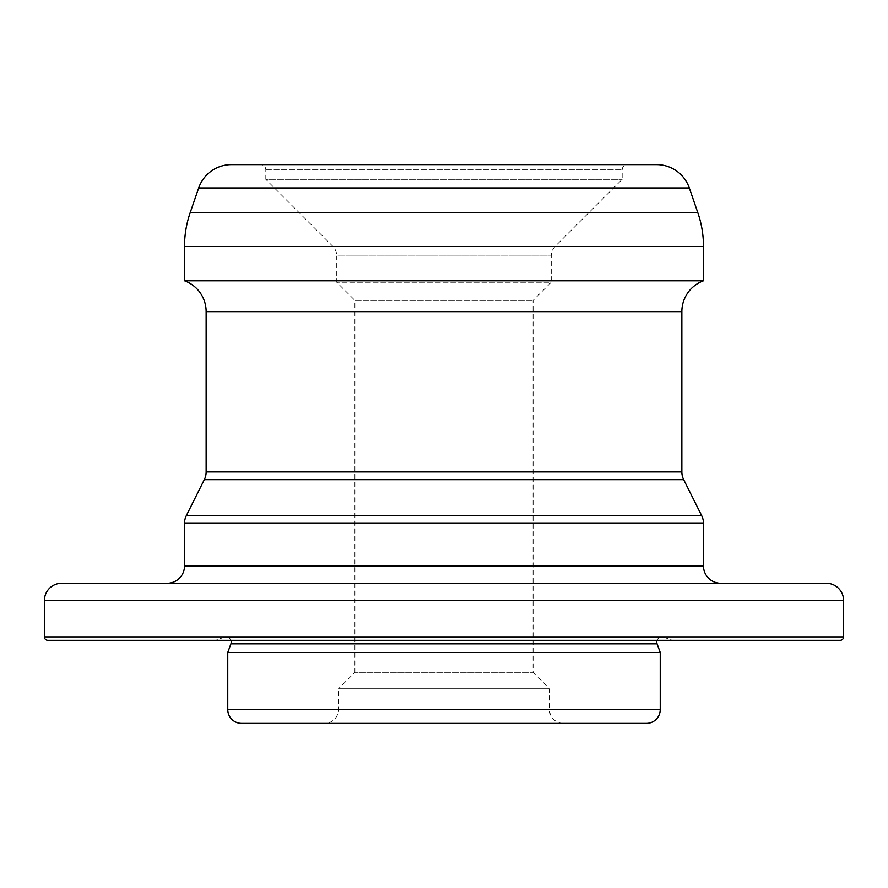 <?xml version="1.0" encoding="UTF-8"?>
<svg xmlns="http://www.w3.org/2000/svg" width="888" height="888" viewBox="0 0 888 888"><rect width="100%" height="100%" fill="white"/><g stroke="black" fill="none" stroke-linecap="round" stroke-linejoin="round"><path stroke-width="0.67" stroke-dasharray="4.44 3.33" d="M324.642 723.376L563.358 723.376L324.642 723.376A13.842 13.842 0 0 0 338.483 709.534L338.483 688.777L549.517 688.777L338.483 688.777L354.911 672.338L533.089 672.338L354.911 672.338L354.911 300.421L533.089 300.421L354.911 300.421L336.752 282.262L336.752 255.988L551.248 255.988L336.752 255.988A13.842 13.842 0 0 0 332.689 246.198L265.823 179.332L622.177 179.332L265.823 179.332L265.823 169.819A5.195 5.195 0 0 0 260.639 164.624M563.358 723.376A13.842 13.842 0 0 1 549.517 709.534L549.517 688.777L533.089 672.338L533.089 300.421L551.248 282.262L336.752 282.262L551.248 282.262L551.248 255.988A13.842 13.842 0 0 1 555.311 246.198L622.177 179.332L622.177 169.819A5.195 5.195 0 0 1 627.361 164.624M184.515 280.786L703.485 280.786M167.222 583.25L720.779 583.25L167.222 583.25M657.076 640.337A5.195 5.195 0 0 1 663.736 637.196L672.383 640.337L215.618 640.337L672.383 640.337M230.924 640.337A5.195 5.195 0 0 0 224.264 637.196L215.618 640.337M241.603 723.376L646.397 723.376M227.761 652.491L660.239 652.491M47.863 640.337L840.137 640.337M61.694 583.25L826.306 583.25M656.598 164.624L231.402 164.624M230.913 643.844L657.087 643.844M555.311 246.198L332.689 246.198L555.311 246.198M265.823 169.819L622.177 169.819L265.823 169.819M338.483 709.534L549.517 709.534L338.483 709.534M206.138 311.666L681.862 311.666M206.138 471.917L681.862 471.917M204.318 479.653L683.682 479.653M184.515 565.956L703.485 565.956M224.264 637.196L663.736 637.196L224.264 637.196M227.761 709.534L660.239 709.534M44.4 636.885L843.6 636.885M44.4 600.554L843.6 600.554M184.515 523.332L703.485 523.332M186.347 515.595L701.653 515.595M184.515 246.487L703.485 246.487M190.176 212.698L697.824 212.698M198.69 187.956L689.31 187.956M661.96 636.885L226.04 636.885L661.96 636.885"/><path stroke-width="1.33" d="M657.076 640.337A5.195 5.195 0 0 0 657.087 643.844L230.913 643.844A5.195 5.195 0 0 0 230.924 640.337M627.361 164.624L260.639 164.624L627.361 164.624M231.402 164.624L656.598 164.624A34.599 34.599 0 0 1 689.31 187.956L697.824 212.698A103.796 103.796 0 0 1 703.485 246.487L703.485 280.786L184.515 280.786L184.515 246.487A103.796 103.796 0 0 1 190.176 212.698L198.69 187.956A34.599 34.599 0 0 1 231.402 164.624M720.779 583.25A17.294 17.294 0 0 1 703.485 565.956L703.485 523.332A17.294 17.294 0 0 0 701.653 515.595L683.682 479.653A17.294 17.294 0 0 1 681.862 471.917L681.862 311.666A32.867 32.867 0 0 1 703.485 280.786M681.862 311.666L206.138 311.666A32.867 32.867 0 0 0 184.515 280.786M206.138 311.666L206.138 471.917A17.294 17.294 0 0 1 204.318 479.653L186.347 515.595A17.294 17.294 0 0 0 184.515 523.332L184.515 565.956A17.294 17.294 0 0 1 167.222 583.25M843.6 636.885L843.6 600.554A17.294 17.294 0 0 0 826.306 583.25L61.694 583.25A17.294 17.294 0 0 0 44.4 600.554L44.4 636.885A3.463 3.463 0 0 0 47.863 640.337L840.137 640.337A3.463 3.463 0 0 0 843.6 636.885L44.4 636.885M230.913 643.844L227.761 652.491L227.761 709.534A13.842 13.842 0 0 0 241.603 723.376L646.397 723.376A13.842 13.842 0 0 0 660.239 709.534L227.761 709.534M657.087 643.844L660.239 652.491L227.761 652.491M660.239 652.491L660.239 709.534M689.31 187.956L198.69 187.956M697.824 212.698L190.176 212.698M703.485 246.487L184.515 246.487M681.862 471.917L206.138 471.917M683.682 479.653L204.318 479.653M701.653 515.595L186.347 515.595M703.485 523.332L184.515 523.332M703.485 565.956L184.515 565.956M843.6 600.554L44.4 600.554"/></g></svg>
